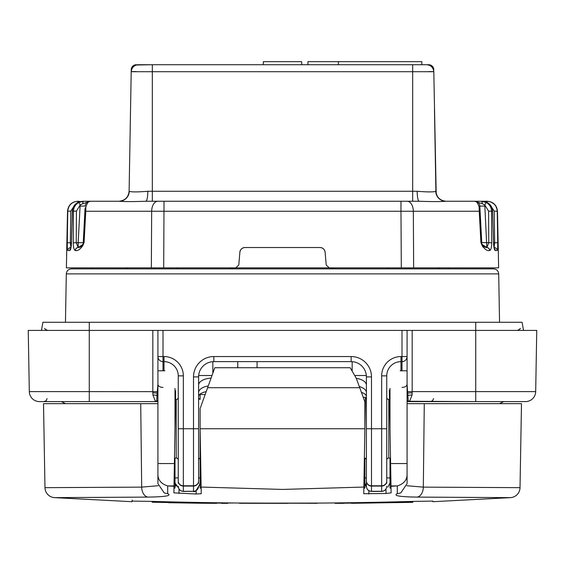 <?xml version="1.0" encoding="UTF-8"?>
<svg xmlns="http://www.w3.org/2000/svg" width="565" height="565" viewBox="0 0 565 565"><rect width="100%" height="100%" fill="white"/><g stroke="black" fill="none" stroke-linecap="round" stroke-linejoin="round"><path stroke-width="0.85" d="M71.388 268.884L493.612 268.884C496.692 269.201 498.387 270.868 498.697 273.884L66.303 273.884C66.642 270.84 68.337 269.173 71.388 268.884M178.611 268.884A3.051 3.051 0 0 1 176.337 267.866M170.475 268.884L170.475 267.866M124.667 268.876L124.462 268.884A3.051 3.051 0 0 0 126.737 267.866L126.588 268.022M336.246 268.884A3.051 3.051 0 0 1 333.971 267.866M334.459 268.884L329.282 267.866L401.305 267.866L400.973 211.246L85.774 211.246L84.079 242.533L82.822 245.606C80.145 249.433 77.666 251.072 75.392 250.528L75.244 250.514C74.001 249.956 73.351 247.392 73.288 242.816L73.443 211.246C73.627 207.32 75.42 204.389 78.81 202.454L83.825 201.253L119.151 201.253A10.17 10.106 90 0 0 129.258 191.267C131.066 192.121 137.253 192.121 147.825 191.267L417.175 191.267C427.733 192.121 433.927 192.121 435.742 191.267L436.187 193.505L433.807 71.72A7.119 7.119 0 0 0 426.688 64.721L412.676 64.721L412.676 201.253M147.825 191.267A10.17 1.97 90 0 1 145.855 201.253L164.027 201.253L163.695 267.866L235.718 267.866L230.541 268.884M228.754 268.884A3.051 3.051 0 0 0 231.029 267.866M440.333 268.876L440.538 268.884A3.051 3.051 0 0 1 438.263 267.866L438.638 268.227L438.638 267.866M394.525 268.884L394.525 267.866M386.389 268.884A3.051 3.051 0 0 0 388.664 267.866M41.471 330.412L42.905 322.276L522.095 322.276L523.529 330.412M136.313 65.01L152.324 64.721L138.312 64.721A7.119 7.119 0 0 0 131.193 71.72L129.11 191.267C128.382 197.305 124.992 200.639 118.94 201.253L90.04 201.26M85.181 205.865L85.167 206.077A5.085 5.085 0 0 1 90.245 201.253L82.667 203.725A3.051 1.179 -90 0 1 83.825 201.253L79.277 201.853C75.046 203.584 72.751 206.712 72.405 211.246L71.48 242.816C71.204 247.576 70.639 250.147 69.77 250.528L67.864 250.528C67.419 250.14 67.228 247.569 67.299 242.816L67.744 211.246C68.421 205.159 71.804 201.825 77.899 201.253L80.378 201.528M433.468 69.665L433.807 71.72L152.324 71.72L152.324 201.253L419.145 201.253A10.17 1.97 90 0 1 417.175 191.267M435.742 191.267A10.17 10.106 90 0 0 445.849 201.253L474.755 201.253A5.085 5.085 0 0 1 479.833 206.077L481.754 242.71A5.085 5.085 0 0 0 482.157 244.454L480.921 242.533L482.178 245.606L480.921 242.533L479.226 211.246L413.34 211.246A10.17 6.187 -90 0 0 407.16 201.253L400.973 201.253L400.973 211.246L413.34 211.246L413.651 267.866L498.613 267.866L498.309 250.316M82.667 203.725L80.209 204.989L76.409 211.141L76.247 242.71L78.168 247.519L82.843 244.454A5.085 5.085 0 0 0 83.246 242.71L85.011 209.036A5.085 3.658 -177 0 1 85.852 207.178C87.151 202.941 88.62 200.963 90.245 201.253L86.763 202.637M67.864 250.528A3.051 3.037 -90 0 1 70.9 247.527L70.343 242.71L71.416 242.71M474.96 201.26L487.101 201.253C493.203 201.839 496.593 205.173 497.257 211.246L497.701 242.816C497.772 247.562 497.581 250.133 497.136 250.528A3.051 3.037 90 0 0 494.1 247.527L494.658 242.71L494.213 211.141L490.159 204.841M479.819 205.865L479.989 209.036A5.085 3.658 177 0 0 479.148 207.178L479.226 211.246L479.148 207.178C477.849 202.941 476.38 200.963 474.755 201.253L446.06 201.253C440.008 200.639 436.618 197.305 435.89 191.267A10.17 10.17 0 0 0 446.06 201.253A10.17 10.17 0 0 1 435.89 191.267M413.651 267.866L401.305 267.866M239.885 252.174C240.4 249.335 242.088 247.788 244.956 247.527A5.085 5.085 0 0 0 239.885 252.174L238.762 265.084L235.718 267.866L329.282 267.866L326.238 265.084L325.115 252.174A5.085 5.085 0 0 0 320.044 247.527C322.912 247.788 324.6 249.335 325.115 252.174M163.695 267.866L151.349 267.866L151.66 211.246A10.17 6.187 -90 0 1 157.84 201.253M77.716 201.253C71.607 201.839 68.217 205.173 67.525 211.246L66.388 267.866L151.349 267.866M405.84 64.721L399.843 64.721M136.278 71.593L131.2 71.593C131.758 67.433 134.131 65.137 138.312 64.721A7.119 7.119 0 0 0 131.193 71.72L152.324 71.72L152.324 64.721L412.676 64.721M487.101 201.253L487.101 202.447M74.855 204.834L70.787 211.141L67.525 211.239L66.698 250.528M84.079 242.533L82.843 244.454A3.051 2.069 23.3 0 0 82.822 245.606L84.079 242.533L83.246 242.71A5.085 5.085 0 0 1 78.26 247.527A3.051 2.931 89 0 0 75.392 250.528M244.956 247.527L320.044 247.527M494.319 248.395A3.051 3.009 90 0 1 495.23 250.528C494.368 250.154 493.796 247.583 493.52 242.816L492.595 211.246L488.591 211.141L484.791 204.989L482.333 203.725A3.051 1.179 90 0 0 481.175 201.253L486.19 202.454C489.594 204.41 491.381 207.341 491.557 211.246L491.712 242.816C491.649 247.385 490.999 249.949 489.756 250.514L489.608 250.528C487.348 251.079 484.869 249.44 482.178 245.606L483.011 247.075M498.302 250.528L497.475 211.246C496.776 205.159 493.379 201.832 487.284 201.253M435.926 193.011L434.457 108.876M434.28 99.059L434.28 98.706M131.532 69.665L131.228 69.721A5.085 5.085 0 0 1 136.313 64.721A5.085 5.085 0 0 0 131.228 69.721L130.72 99.059M307.925 64.721L307.925 61.67L421.829 61.67L421.829 64.721L428.687 64.721A5.085 5.085 0 0 1 433.772 69.721A5.085 5.085 0 0 0 428.687 64.721A5.085 5.085 0 0 1 433.772 69.721M445.849 201.253C440.559 201.691 431.66 201.691 419.145 201.253M145.855 201.253C133.326 201.691 124.427 201.691 119.151 201.253M118.94 201.253A10.17 10.17 0 0 0 129.11 191.267L129.258 191.267M428.722 71.593L433.8 71.593C433.242 67.433 430.869 65.137 426.688 64.721A7.119 7.119 0 0 1 433.807 71.72M301.788 64.721L301.625 61.67L263.375 61.67L263.212 64.721M338.435 61.67L338.435 64.721M403.834 64.721L403.368 64.721M85.011 209.036L85.774 211.246L85.852 207.178M479.989 209.036L479.226 211.246M482.178 245.606A3.051 2.069 -23.3 0 0 482.157 244.454L480.921 242.533L488.753 242.71L488.591 211.141M492.595 211.246C492.235 206.698 489.947 203.562 485.723 201.853L482.312 201.253L485.723 201.853C489.961 203.527 492.277 206.649 492.666 211.211L492.595 211.246M489.608 250.528A3.051 2.931 -89 0 0 486.74 247.527A5.085 5.085 0 0 1 482.157 244.454L486.832 247.519L488.753 242.71L491.712 242.816M479.833 206.077L484.911 206.077L484.714 204.565M482.333 203.725L474.755 201.253L478.237 202.637M73.288 242.816L78.168 242.71L80.089 206.077L85.167 206.077M82.603 244.942L78.479 247.519M80.287 204.565L80.089 206.077L80.209 204.989L80.096 205.964L80.209 204.989L78.81 202.454M76.409 211.141L72.405 211.183M78.26 247.527A5.085 5.085 0 0 0 83.246 242.71L78.168 242.71L78.168 247.519A3.051 2.924 102.1 0 0 75.244 250.514M82.688 201.253L79.277 201.846C75.039 203.527 72.723 206.649 72.334 211.211L71.48 242.752M71.48 242.816L70.851 248.31M69.77 250.528A3.051 3.009 -90 0 1 70.681 248.395M77.899 201.253L77.899 202.447M490.547 201.79L494.488 204.24L496.586 207.291L497.475 211.246L494.213 211.141M497.475 211.239L498.288 249.624M486.19 202.454L484.791 204.989L486.832 247.519A3.051 2.924 -102.1 0 1 489.756 250.514M492.595 211.183L493.52 242.816M493.52 242.752L494.149 248.31M448.483 268.884L448.483 267.866M117.11 268.884L117.11 267.866M92.801 268.884L92.801 267.866M472.043 268.884L472.043 267.866M178.258 483.259L178.258 481.027A5.085 4.753 0 0 0 183.343 485.78L193.513 485.78L193.513 376.89A20.34 20.34 0 0 1 213.853 356.55L351.148 356.55A20.34 20.34 0 0 1 371.488 376.89L366.402 376.89A15.255 15.255 0 0 0 351.148 361.635L213.853 361.635L213.853 356.55M386.743 486.331C386.439 489.417 384.744 491.112 381.658 491.416L381.658 428.757L371.488 428.757L371.488 485.78L381.658 485.78A5.085 4.753 0 0 0 386.743 481.027L386.743 483.259M134.526 401.602L157.91 401.602L156.759 400.55L157.028 394.879A5.085 2.437 7.6 0 0 157.918 395.443M157.028 394.879L157.105 393.169A5.085 2.465 15.5 0 0 157.918 393.876M157.918 401.503A5.085 4.866 90 0 1 157.119 401.256A5.085 4.322 -59.5 0 0 155.34 401.136L152.917 395.006L152.833 392.852A5.085 0.706 0 0 1 157.105 393.169L157.282 391.658A5.085 2.521 17.8 0 0 157.918 392.357M178.258 486.246A5.085 5.057 -0 0 0 183.343 491.303L193.513 491.303L193.513 486.084L183.343 486.084A5.085 5.057 -0 0 1 178.258 481.027L178.258 375.873A14.238 14.238 0 0 0 164.02 361.635L163.003 361.635L163.003 370.788M401.998 370.788L401.998 361.635L400.981 361.635A14.238 14.238 0 0 0 386.743 375.873L386.743 481.027A5.085 5.057 -0 0 1 381.658 486.084L371.488 486.084L371.488 491.416C368.401 491.112 366.706 489.417 366.402 486.331L366.402 376.89M152.833 392.852L152.833 330.412L28.25 330.412L29.316 391.616L89.27 391.616L89.27 401.602L44.014 401.602L157.918 401.602L155.34 401.136M156.759 400.55A5.085 4.372 90 0 0 157.918 401.291M152.917 395.006A5.085 1.787 -1.6 0 1 156.992 395.62A5.085 2.973 12.5 0 0 157.918 396.348M371.488 485.78A5.085 4.753 180 0 1 366.402 481.027A5.085 5.057 -0 0 0 371.488 486.084L371.488 485.78M193.513 376.89L198.597 376.89A15.255 15.255 0 0 1 213.853 361.635A15.255 15.255 0 0 0 198.597 376.89L198.597 481.027A5.085 4.753 180 0 1 193.513 485.78L193.513 486.084A5.085 5.057 -0 0 0 198.597 481.027L198.597 483.259M89.27 322.276L89.27 391.616L157.282 391.658L157.918 384.271A5.085 3.136 0 0 0 163.003 387.406M407.082 356.55L401.998 356.55L401.998 330.412L407.082 330.412L407.082 356.55A5.085 5.085 0 0 1 401.998 361.635A5.085 5.085 0 0 0 407.082 356.55L407.082 483.626L400.776 492.941L397.287 493.662L397.308 485.928L391.001 486.303L391.114 492.878L386.043 493.485L385.966 489.036M401.998 330.412L163.003 330.412L163.003 356.55L157.918 356.55L157.918 370.788L157.918 356.55A5.085 5.085 0 0 0 163.003 361.635L163.003 356.55L164.02 356.55L164.02 361.635A14.238 14.238 0 0 1 178.258 375.873L183.343 375.873L183.343 491.416C180.256 491.112 178.561 489.417 178.258 486.331M409.66 401.136L407.082 401.602L475.73 401.602L407.881 401.256A5.085 4.322 -120.5 0 1 409.66 401.136L412.083 395.006L412.168 392.852A5.085 0.706 180 0 0 407.895 393.169M407.082 401.503A5.085 4.866 -90 0 0 407.881 401.256L408.241 400.55A5.085 4.372 -90 0 1 407.082 401.291M535.684 391.616A10.17 10.17 0 0 1 525.514 401.602L475.73 401.602L475.73 391.616L535.684 391.616A10.17 10.17 0 0 1 525.514 401.602A10.17 10.17 0 0 0 535.684 391.616L536.75 330.412L475.73 330.412L475.73 322.276M29.316 391.616A10.17 10.17 0 0 0 39.486 401.602A10.17 10.17 0 0 1 29.316 391.616A10.17 10.17 0 0 0 39.486 401.602L89.27 401.602M257.075 361.635L257.075 367.737M237.752 367.737L237.752 361.635M366.402 483.259L366.402 486.331M400.981 356.55A19.323 19.323 0 0 0 381.658 375.873L386.743 375.873A14.238 14.238 0 0 1 400.981 361.635A14.238 14.238 0 0 0 386.743 375.873A14.238 14.238 0 0 1 400.981 361.635L400.981 356.55L401.998 356.55L401.998 361.635M401.998 387.406A5.085 3.136 -0 0 0 407.082 384.271L408.241 400.55M152.833 330.412L163.003 330.412M407.082 330.412L475.73 330.412L475.73 391.616L412.168 391.616L412.168 392.852M406.864 485.723L423.319 487.129L424.28 403.664L407.082 403.664L521.495 403.664L520.026 487.666L521.481 403.664L520.026 487.666L423.319 487.129A10.17 6.731 90.6 0 1 417.005 497.094C399.561 496.84 392.986 495.696 397.287 493.662M407.082 396.348A5.085 2.973 -12.5 0 0 408.008 395.62A5.085 1.787 -178.4 0 1 412.083 395.006M407.082 392.357A5.085 2.521 -17.8 0 0 407.718 391.658L412.168 391.616L412.168 330.412M407.082 395.443A5.085 2.437 -7.6 0 0 407.965 394.886M407.082 393.876L407.895 393.191M157.918 356.55L157.918 330.412M365.393 399.194A2.034 2.034 0 0 0 366.402 397.435A2.034 2.034 0 0 1 365.393 399.194M364.368 458.046A2.034 2.034 0 0 1 366.402 460.08A2.034 2.034 0 0 0 364.368 458.046L364.368 457.89M200.123 458.116A2.034 2.034 0 0 0 198.597 460.08A2.034 2.034 0 0 1 200.123 458.116A2.034 2.034 0 0 0 198.597 460.08A2.034 2.034 0 0 1 200.123 458.116L200.123 488.075L201.161 488.075M205.152 394.561L200.123 394.469L200.123 399.406A2.034 2.034 0 0 1 198.597 397.435M178.258 397.435A2.034 2.034 0 0 1 176.224 399.469A2.034 2.034 0 0 0 178.258 397.435M174.493 458.046L176.224 458.046A2.034 2.034 0 0 1 178.258 460.08A2.034 2.034 0 0 0 176.224 458.046L176.224 399.469L175.517 399.469M386.743 397.435A2.034 2.034 0 0 0 388.777 399.469L388.777 458.046A2.034 2.034 0 0 0 386.743 460.08M390.507 458.046L388.777 458.046M389.483 399.469L388.777 399.469M412.838 502.327L351.515 503.309L412.838 502.306L412.838 501.402M412.838 502.207L335.038 503.323L335.038 502.949M317.283 503.076L255.959 503.14M317.283 503.302L239.482 503.02M239.482 503.281L287.776 503.33M234.574 502.984L202.079 503.175L152.162 502.207L152.162 501.402M168.638 502.723L202.079 503.245L168.638 502.723M202.079 503.245C222.744 503.366 222.744 503.359 202.079 503.231C222.744 503.366 222.744 503.359 202.079 503.231L202.079 502.596M175.002 458.046L175.002 488.075L173.971 488.075M175.002 388.409C161.767 365.484 161.767 365.484 175.002 388.409L175.002 428.757L175.666 390.719L173.886 492.878L196.175 494.008L196.119 490.695M389.998 388.409C403.233 365.484 403.233 365.484 389.998 388.409L389.998 428.757L389.32 390.097L391.001 486.303M391.029 488.075L389.998 488.075L389.998 458.046M364.877 458.116L364.877 488.075L363.839 488.075M196.175 494.008L201.26 493.711L201.14 487.065L282.5 489.431L363.86 487.065L363.74 493.711L386.043 493.485M363.246 397.315L365.428 397.357L364.877 428.757L364.877 401.757L356.233 378.19L350.201 367.737L214.799 367.737L200.123 408.537C200.123 390.415 200.123 390.415 200.123 408.537L200.123 463.498L200.123 428.757L201.14 487.065M174.006 485.928L167.692 485.928L173.999 486.303M174.394 463.554L157.918 463.554L157.918 483.626L157.918 473.449C157.607 479.636 160.863 483.795 167.692 485.928L167.713 493.662C172.028 495.696 165.453 496.84 147.995 497.094L54.445 497.638A10.17 10.17 90 0 1 44.974 487.666L141.681 487.129L158.136 485.716M132.111 500.096L132.111 501.091L152.19 501.402C239.016 503.839 325.892 503.839 412.81 501.402L432.889 501.091L432.889 501.699L510.534 497.638L417.005 497.094M147.995 497.094A10.17 6.731 -90.6 0 1 141.681 487.129L140.72 403.664L43.519 403.664L44.974 487.666L43.505 403.664L44.974 487.666A10.17 10.156 94 0 0 54.431 497.631A10.17 10.156 94 0 0 54.445 497.638L132.111 501.699L132.111 501.091M350.201 367.737L214.799 367.737M363.86 487.065L364.877 428.757L200.123 428.757M157.918 463.554L157.918 370.788L164.832 370.788M407.082 483.605L407.082 473.449C407.393 479.636 404.137 483.795 397.308 485.928L390.994 485.928M140.72 403.664L157.918 403.664M389.998 482.99L387.809 487.164M178.476 487.807L175.002 482.99A5.085 5.085 0 0 0 176.125 486.168A5.085 5.085 0 0 1 175.002 482.99M167.713 493.662L164.217 492.934L157.918 483.626M200.123 482.99L198.781 486.43M366.41 486.627L364.877 482.99A5.085 5.085 0 0 0 366 486.168A5.085 5.085 0 0 1 364.877 482.99M159.231 268.884L159.231 267.866M154.196 268.884A3.051 1.886 90 0 0 155.608 267.866M126.475 268.884A3.051 2.295 90 0 0 128.184 267.866M440.538 268.884A3.051 3.051 0 0 1 438.263 267.866M438.525 268.884A3.051 2.295 90 0 1 436.816 267.866M410.804 268.884A3.051 1.886 90 0 1 409.392 267.866M405.769 268.884L405.769 267.866M151.639 214.439L151.349 267.831M497.136 250.528L495.23 250.528M484.798 205.01L484.911 206.055L484.798 205.01M493.584 242.71L497.701 242.816M70.787 211.141L70.343 242.71L67.299 242.816M482.157 244.454A5.085 5.085 0 0 0 486.74 247.527M366.402 486.246A5.085 5.057 -0 0 0 371.488 491.303L381.658 491.303A5.085 5.057 -0 0 0 386.743 486.246M164.02 370.788L164.02 361.635M175.517 399.165A14.238 6.879 180 0 1 175.948 399.469M178.258 428.757L198.597 428.757M381.658 375.873L381.658 428.757L386.743 428.757M183.343 491.416L193.513 491.303A5.085 5.057 -0 0 0 198.597 486.246M183.343 375.873A19.323 19.323 0 0 0 164.02 356.55M351.148 361.635L351.148 356.55M389.052 399.469A14.238 6.879 180 0 1 389.483 399.165M371.488 376.89L371.488 428.757L366.402 428.757M366.402 396.566A14.238 5.572 0 0 0 361.423 392.336M359.284 386.517A14.238 7.091 180 0 1 366.402 392.654M366.402 385.132A14.238 7.091 0 0 0 356.289 378.345M206.204 391.637A14.238 5.572 0 0 0 198.597 396.566M400.981 361.635L400.981 370.788M198.597 385.132A14.238 7.091 180 0 1 211.077 378.098M198.597 392.654A14.238 7.091 180 0 1 208.252 385.944M366.339 375.513L354.686 375.513M198.661 375.513L212.009 375.513M352.165 371.149L352.165 361.671M212.836 361.671L212.836 373.204M207.616 387.71L359.728 387.71M390.606 463.554L407.082 463.554M179.034 489.036L178.957 493.485M198.597 477.905L200.123 477.905M368.881 490.695L368.825 494.008M510.534 497.638L510.569 497.631A10.17 10.156 -94 0 1 510.555 497.638A10.17 10.17 90 0 0 520.026 487.666A10.17 10.156 -94 0 1 510.569 497.631A10.17 10.17 0 0 0 520.026 487.666M364.877 477.905L366.402 477.905M386.743 477.905L389.998 477.905M175.002 477.905L178.258 477.905M66.303 273.884L65.455 322.276M498.697 273.884L499.545 322.276M47.467 330.405L46.704 330.257M517.321 330.412C519.666 329.374 520.619 328.689 520.181 328.371C520.626 328.689 519.666 329.374 517.321 330.412M47.679 330.412C45.334 329.374 44.381 328.689 44.819 328.371M129.11 191.267L128.813 193.52M381.658 491.416L371.488 491.416M47.065 398.608L46.168 400.712L44.014 401.602M433.525 398.608L432.628 400.712L430.474 401.602M193.513 491.416C194.579 492.525 196.274 490.83 198.597 486.331M499.566 403.664L503.655 401.602M65.434 403.664L61.345 401.602M335.038 503.33L343.52 503.33L335.038 503.33M221.48 503.33L227.836 503.33M400.168 370.788L407.082 370.788M54.466 497.638L54.431 497.631A10.17 10.17 0 0 1 44.974 487.666M200.123 463.498L200.73 463.505M389.32 390.097L389.998 390.097M175.666 390.719L175.002 390.719"/></g></svg>
